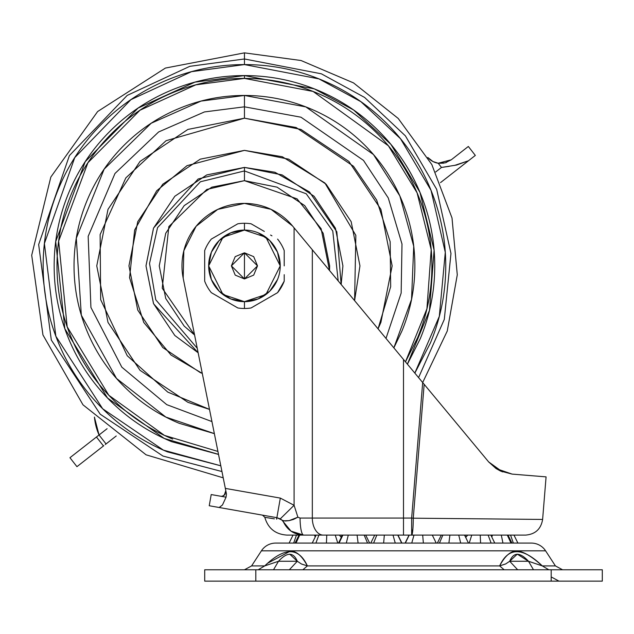 <?xml version="1.0" encoding="UTF-8"?>
<svg xmlns="http://www.w3.org/2000/svg" width="634" height="634" viewBox="0 0 634 634"><rect width="100%" height="100%" fill="white"/><g stroke="black" fill="none" stroke-linecap="round" stroke-linejoin="round"><path stroke-width="0.95" d="M244.455 230.087L265.923 237.243L280.236 265.876L265.923 294.509L244.455 301.665L222.978 294.509L208.665 265.876L222.978 237.243L244.455 230.087A35.789 35.789 0 0 1 280.236 265.876A35.789 35.789 0 0 1 244.455 301.665L244.455 308.481A42.605 42.605 0 0 1 237.813 307.958A42.605 42.605 0 0 0 251.088 307.958L277.581 292.662A42.605 42.605 0 0 0 284.214 281.171L284.214 274.68L284.214 281.171A42.605 42.605 0 0 1 277.581 292.662L251.088 307.958A42.605 42.605 0 0 1 244.455 308.481L244.455 301.665A35.789 35.789 0 0 1 208.665 265.876A35.789 35.789 0 0 1 244.455 230.087L244.455 223.271L244.455 230.087L230.752 232.813L219.15 240.571L211.391 252.181L208.665 265.876L211.391 279.57L219.15 291.18L230.752 298.939L244.455 301.665L258.149 298.939L269.759 291.18L277.518 279.57M244.455 278.944L231.386 265.876L244.455 252.808L244.455 278.944L244.455 252.808L257.515 265.876L244.455 278.944L235.214 275.116L231.386 265.876L235.214 256.635L244.455 252.808L253.687 256.635L257.515 265.876L253.687 275.116L244.455 278.944M265.004 299.93L264.338 300.31M257.642 304.169L256.707 304.716M263.728 231.093L256.707 227.035M264.33 231.434L251.088 223.794A42.605 42.605 0 0 0 237.813 223.794L211.32 239.089A42.605 42.605 0 0 0 204.687 250.581L204.687 281.171A42.605 42.605 0 0 0 211.32 292.662L237.813 307.958L211.32 292.662A42.605 42.605 0 0 1 204.687 281.171L204.687 250.581A42.605 42.605 0 0 1 211.32 239.089L237.813 223.794A42.605 42.605 0 0 1 251.088 223.794M270.567 235.04L271.962 235.84M284.214 265.86L284.206 259.417M284.214 265.876L284.214 250.581A42.605 42.605 0 0 0 277.581 239.089A42.605 42.605 0 0 1 284.214 250.581L284.214 257.047M204.687 274.696L204.695 272.335M204.687 257.055L204.687 250.581M223.905 231.83L224.563 231.442M231.259 227.582L232.187 227.043M225.173 300.659L224.571 300.318M218.334 296.712L216.955 295.912M280.236 265.876L277.518 252.181L269.759 240.571L258.149 232.813M211.32 239.089L216.955 235.84M284.214 274.68L284.214 281.171L277.581 292.662M441.375 405.031L422.68 382.54L411.648 518.057L411.648 530.048L412.797 530.048A17.039 1.617 90 0 1 411.648 535.096L411.648 518.057L403.501 518.057L403.501 535.096L403.501 518.057L312.324 518.057A17.039 10.944 90 0 0 323.269 535.096A17.039 10.944 -90 0 1 312.324 518.057L300.072 518.057A17.039 3.59 90 0 0 303.662 535.096L525.634 535.096L411.648 535.096L412.797 530.048L411.648 530.048L411.648 535.096L286.98 535.096L303.662 535.096L291.014 531.141L281.892 520.046C259.1 516.417 259.1 516.417 281.892 520.046C259.116 516.417 259.116 516.417 281.892 520.046L282.78 520.546C286.806 529.794 293.764 534.644 303.662 535.096A17.039 3.59 -90 0 1 300.072 518.057L297.885 517.186L294.089 505.29L294.089 227.844L312.324 249.78L312.324 518.057L411.648 518.057L422.68 382.54L403.501 359.47L403.501 518.057L403.501 359.47L312.324 249.78L312.324 518.057L300.072 518.057L297.885 517.186L294.089 505.29L294.089 227.844L292.504 225.934L270.987 209.307L244.455 203.395L217.716 209.402L196.12 226.275L183.82 250.763L183.186 278.16A62.489 62.489 0 0 1 292.504 225.934L336.289 278.651M209.236 505.75L211.209 494.56L221.139 496.311L211.209 494.56L209.236 505.75L219.166 507.501L209.236 505.75M221.211 496.319L226.061 497.175L226.457 493.981L225.339 488.402L280.331 498.094L225.339 488.402L183.186 278.16L226.457 493.981L226.061 497.175L222.463 504.997L219.166 507.501L276.876 517.677L281.892 520.046L280.268 518.866L294.089 505.29L280.268 518.866L276.876 517.677L280.331 498.094L294.089 505.29L280.331 498.094L276.876 517.677L219.166 507.501L222.463 504.997L226.061 497.175L221.139 496.311L222.558 496.121L225.022 494.393L225.823 490.819M534.755 475.952L512.114 474.105L500.543 471.062L496.145 468.605L488.663 461.924L457.875 424.875M276.416 517.598L276.733 519.222L276.416 517.598M488.838 462.131L502.477 471.878L488.671 461.924L500.171 470.88L512.114 474.105L546.08 476.871L542.617 519.436L546.08 476.871L512.114 474.105L496.129 468.597M496.034 468.534L488.663 461.924L424.162 384.315L413.265 518.184L542.617 519.436L413.265 518.184L424.162 384.315M223.216 477.83L146.074 454.816L82.983 404.817L42.953 334.966L31.7 255.248L50.839 177.044L97.636 111.536L165.403 68.068L244.455 52.86L244.455 58.978L321.383 73.813L364.598 97.438L405.411 135.882L436.675 189.352L450.972 253.441L444.299 319.401L418.583 377.61L444.299 319.401L450.972 253.441L436.675 189.352L405.411 135.882L364.598 97.438L321.383 73.813L244.455 58.978L244.455 52.86L301.015 60.507L353.526 82.903L398.2 118.439L431.833 164.571L452.01 217.969L457.28 274.815L447.263 331.019L422.68 382.54L403.493 359.454M391.685 345.276L373.339 323.15M304.027 239.803L307.672 244.185M270.987 209.307L244.455 203.395M496.232 468.669L502.477 471.886M403.501 359.47L303.789 239.517M488.663 461.924L458.065 425.105M262.524 515.141L264.806 517.32L274.387 518.85M283.77 520.847L289.152 520.625L293.463 519.428L297.885 517.186L289.159 520.625L285.482 521.005L282.78 520.546M222.463 504.997L219.206 507.509M225.894 491.524L224.246 495.217L222.55 496.121M225.339 488.402L225.791 490.668L224.262 495.217L222.558 496.129M411.648 518.057L413.265 518.184L411.648 518.057M412.797 530.048A17.039 1.617 -90 0 0 413.265 518.184A17.039 1.617 90 0 1 412.797 530.048M94.411 417.085L99.047 434.987L107.098 428.695L99.047 434.987A56.806 56.806 0 0 1 94.45 417.124M449.149 166.338L441.478 167.447L456.512 165.054L468.486 160.759L440.519 182.616L475.326 155.417L468.336 146.462L451.249 159.816L445.187 162.843L438.181 163.231L441.478 167.447L435.661 171.988L441.478 167.447L438.181 163.231A17.039 17.039 0 0 1 427.926 157.589L427.823 157.478M446.51 162.423L445.385 162.787M443.8 163.152L438.617 163.287M438.181 163.231L432.982 161.543L427.926 157.589A17.039 17.039 0 0 0 438.181 163.231L451.249 159.816L468.336 146.462L475.326 155.417L468.486 160.759L454.554 165.434M98.286 435.582L96.455 437.008L99.047 434.987L106.037 443.943L116.228 435.978L105.284 444.529M69.946 457.716L96.804 436.739L69.946 457.716L76.944 466.672L69.946 457.716L76.944 466.672L103.802 445.686L103.453 445.956L96.455 437.008L103.453 445.956L103.802 445.686L76.944 466.672M106.037 443.943L99.047 434.987M492.404 535.096L492.008 536.523L492.404 535.096M502.952 543.084L501.296 535.096L502.952 543.084M471.744 535.096L469.223 543.084L471.744 535.096M480.572 543.084L480.231 535.096L480.572 543.084M466.093 537.077L467.638 535.096L466.093 537.077M442.857 535.096L439.457 543.084L442.857 535.096M448.896 543.084L449.91 535.096L448.896 543.084M409.215 535.096L405.356 543.084L409.215 535.096M411.743 543.084L413.994 535.096L411.743 543.084M373.6 543.084L376.818 535.096L373.6 543.084M397.795 535.096L401.655 543.084L397.795 535.096M339.063 543.084L342.851 535.096L339.063 543.084M364.154 535.096L367.554 543.084L364.154 535.096M335.259 535.096L337.787 543.084L335.259 535.096M314.599 535.096L314.995 536.523L314.599 535.096M513.342 543.084L510.568 535.096L513.342 543.084M510.996 543.084L507.311 535.096L510.996 543.084M488.125 535.096L491.128 543.084L488.125 535.096M460.696 543.084L458.739 535.096L460.696 543.084M423.369 543.084L422.688 535.096L423.369 543.084M384.323 535.096L383.641 543.084L384.323 535.096M395.259 543.084L393.009 535.096L395.259 543.084M348.272 535.096L346.307 543.084L348.272 535.096M358.107 543.084L357.093 535.096L358.107 543.084M318.878 535.096L315.875 543.084L318.878 535.096M326.431 543.084L326.772 535.096L326.431 543.084M296.015 543.084L299.7 535.096L296.015 543.084M293.035 535.096L289.112 543.084L293.035 535.096M293.669 543.084L296.443 535.096L293.669 543.084M513.968 535.096L517.891 543.084L513.968 535.096M244.455 569.776L251.595 565.908L264.719 565.908L251.595 565.908L261.414 550.827L545.597 550.827A17.039 17.039 0 0 0 531.316 543.084L275.695 543.084A17.039 17.039 0 0 0 261.414 550.827L251.595 565.908L244.455 569.776M204.711 569.776L204.711 581.14L602.3 581.14L602.3 569.776L551.192 569.776L602.3 569.776L602.3 581.14L255.811 581.14L255.811 569.776L551.192 569.776L551.192 581.14L551.192 569.776L204.711 569.776L255.811 569.776L255.811 581.14L204.711 581.14L204.711 569.776M267.936 563.087L290.475 551.041C296.458 551.057 302.093 556.01 307.371 565.908L499.64 565.908C504.926 555.986 510.568 551.033 516.567 551.041C522.733 551.057 531.308 556.01 542.292 565.908L555.416 565.908L545.597 550.827L261.414 550.827A17.039 17.039 0 0 1 275.695 543.084L531.316 543.084A17.039 17.039 0 0 1 545.597 550.827L555.416 565.908L542.292 565.908C522.559 546.976 508.341 546.976 499.64 565.908L505.615 563.967L509.696 561.264L517.289 554.148L528.502 561.264L509.704 561.256C513.619 551.968 519.888 551.968 528.502 561.256L542.292 565.908L548.814 569.776L542.292 565.908L528.51 561.272L533.487 569.776L528.502 561.256L509.704 561.256L517.677 569.776L509.704 561.264M297.306 561.256L278.5 561.256C287.131 551.968 293.399 551.968 297.306 561.256L301.388 563.959L307.371 565.908C298.701 546.976 284.484 546.976 264.711 565.908L278.5 561.264L297.306 561.256L289.326 569.776L297.306 561.264L289.738 554.148M258.189 569.776L264.711 565.908L278.5 561.272M301.673 564.086L307.371 565.908L302.854 569.776L307.371 565.908L499.64 565.908L504.157 569.776L499.64 565.908L505.908 563.824M273.516 569.776L278.5 561.256M200.249 159.166L244.455 150.377L187.022 165.664L156.669 190.81L134.646 230.047L129.55 277.684L143.736 322.413L170.998 355.016L202.286 373.402L200.249 372.586L162.78 347.551L137.744 310.074L128.948 265.876L137.744 221.678L162.78 184.201L200.249 159.166L244.455 150.377L282.32 156.757L324.893 182.996L355.848 235.365L354.596 300.635L359.953 265.876L351.165 221.678L326.122 184.201L288.652 159.166L244.455 150.377L288.652 159.166M244.455 170.934L306.222 193.774L332.771 231.03L338.191 280.933L332.771 231.03L306.222 193.774L244.455 170.934L244.455 180.666L297.053 198.846L321.121 228.708L329.529 270.504L329.656 265.876L323.174 233.272L304.7 205.622L277.058 187.157L244.455 180.666L244.455 170.934L200.407 181.768L157.549 227.638L149.537 263.435L155.766 299.771L197.237 348.248L155.766 299.771L149.537 263.435L157.549 227.638L200.407 181.768L244.455 170.934L244.455 167.416L244.455 170.934M341.14 284.468L336.828 231.806L309.463 191.928L274.918 172.25L244.455 167.416L198.109 179.002L153.555 228.026L145.986 265.9L153.579 303.773L198.141 352.766M393.841 347.868L411.537 299.399L413.733 246.269L399.84 195.906L373.474 154.545L305.818 106.892L244.455 95.465L244.455 106.821L204.457 111.933L158.619 131.967L114.984 173.486L88.166 236.355L90.924 307.442L121.815 367.157L166.742 404.651L211.938 421.57L166.742 404.651L121.815 367.157L90.924 307.442L88.166 236.355L114.984 173.486L158.619 131.967L204.457 111.933L244.455 106.821L244.455 118.186L166.053 140.716L125.833 177.892L100.117 234.572L100.679 299.692L127.244 355.737L167.741 392.081L209.489 409.374M209.497 409.398L187.933 402.328L140.019 370.311L108.002 322.397L96.756 265.876L108.002 209.355L140.019 161.44L187.933 129.423L244.455 118.186L300.968 129.423L348.882 161.44L380.899 209.355L392.145 265.876L380.899 322.397L378.054 328.832L390.671 286.695L390.164 241.776L376.667 200.067L353.479 166.243L296.11 127.513L244.455 118.186L244.455 106.821L300.968 117.203L363.488 160.394L388.285 197.982L401.996 244.042L401.156 293.09L385.995 338.429L401.156 293.09L401.996 244.042L388.285 197.982L363.488 160.394L300.968 117.203L244.455 106.821L244.455 95.465C267.049 95.465 288.787 99.784 309.669 108.438C330.544 117.084 348.969 129.399 364.954 145.376C380.931 161.353 393.246 179.787 401.893 200.661C410.539 221.543 414.866 243.282 414.866 265.876C414.866 288.478 410.539 310.216 401.893 331.091L393.857 347.884M217.93 451.448L164.444 435.399L108.802 395.251L67.172 326.795L58.645 241.094L87.912 162.748L139.987 110.229L195.771 84.853L244.455 78.418L313.085 91.439L388.404 145.804L417.085 192.823L431.199 249.614L426.928 308.774L405.475 361.84L417.64 337.613C427.15 314.646 431.905 290.737 431.905 265.876C431.905 241.015 427.15 217.105 417.64 194.139C408.122 171.172 394.578 150.9 377 133.322C359.423 115.745 339.15 102.201 316.184 92.691C293.225 83.181 269.307 78.418 244.455 78.418L244.455 75.581L244.455 78.418C219.594 78.418 195.684 83.181 172.717 92.691C149.751 102.201 129.479 115.745 111.901 133.322C94.323 150.9 80.78 171.172 71.27 194.139C61.752 217.105 56.997 241.015 56.997 265.876C56.997 290.737 61.752 314.646 71.27 337.613C80.78 360.58 94.323 380.852 111.901 398.429C129.479 416.007 149.751 429.551 172.717 439.061M407.4 364.162L429.48 310.335L434.1 250.176L419.954 192.308L390.893 144.354L353.574 109.975L314.298 88.863L244.455 75.581C269.688 75.581 293.962 80.407 317.277 90.068C340.585 99.72 361.166 113.47 379.013 131.317C396.852 149.164 410.602 169.738 420.263 193.053C429.915 216.368 434.75 240.643 434.75 265.876C434.75 291.109 429.915 315.383 420.263 338.699L407.424 364.185M414.85 373.117L430.423 342.907C440.638 318.244 445.75 292.567 445.75 265.876C445.75 239.184 440.638 213.507 430.423 188.845C420.207 164.182 405.665 142.412 386.788 123.535C367.91 104.665 346.148 90.115 321.486 79.9C296.823 69.685 271.146 64.581 244.455 64.581C217.755 64.581 192.078 69.685 167.416 79.9C142.761 90.115 120.991 104.665 102.114 123.535C83.236 142.412 68.694 164.182 58.479 188.845C48.263 213.507 43.152 239.184 43.152 265.876C43.152 292.567 48.263 318.244 58.479 342.907C68.694 367.569 83.236 389.339 102.114 408.217C120.991 427.086 142.761 441.636 167.416 451.852L220.806 465.808L163.398 450.132L102.668 408.771L55.847 336.218L44.396 243.535L74.733 157.636L130.881 99.681L191.516 71.666L244.455 64.581L244.455 58.978L189.796 66.332L127.188 95.417L69.407 155.584L38.658 244.542L51.306 340.03L100.22 414.208L162.986 456.06L221.955 471.545L162.986 456.06L100.22 414.208L51.306 340.03L38.658 244.542L69.407 155.584L127.188 95.417L189.796 66.332L244.455 58.978L244.455 64.581L318.989 78.893L360.881 101.67L400.514 138.735L431.041 190.351L445.29 252.34L439.314 316.35L414.818 373.085M218.524 454.427L171.632 441.684C148.316 432.031 127.735 418.281 109.896 400.434C92.049 382.587 78.299 362.014 68.638 338.699C58.986 315.383 54.159 291.109 54.159 265.876C54.159 240.643 58.986 216.368 68.638 193.053C78.299 169.738 92.049 149.164 109.896 131.317C127.735 113.47 148.316 99.72 171.632 90.068C194.939 80.407 219.213 75.581 244.455 75.581L194.9 82.151L138.117 108.057L85.21 161.694L55.713 241.594L64.834 328.729L107.534 398.033L164.23 438.435L218.524 454.396M179.24 423.314L214.363 433.64L179.24 423.314C158.357 414.668 139.932 402.352 123.947 386.375C107.97 370.399 95.655 351.965 87.009 331.091C78.362 310.216 74.035 288.478 74.035 265.876C74.035 243.282 78.362 221.543 87.009 200.661C95.655 179.787 107.97 161.353 123.947 145.376C139.932 129.399 158.357 117.084 179.24 108.438C200.114 99.784 221.852 95.465 244.455 95.465L200.986 101.099L151.177 123.258L104.15 169.151L76.302 238.202L81.326 315.185L116.529 378.466L165.799 417.053L214.355 433.608M179.24 108.438C158.357 117.084 139.932 129.399 123.947 145.376M194.575 334.982L184.201 326.13L165.728 298.479L159.245 265.876L165.728 233.272L184.201 205.622L211.843 187.157L244.455 180.666L206.803 189.439L168.842 226.592L162.233 288.24L194.575 334.958M341.155 284.492L342.915 265.876L335.418 228.2L314.076 196.255L282.13 174.913L244.455 167.416L206.771 174.913L174.826 196.255L153.483 228.2L145.986 265.876L153.483 303.559L174.826 335.497L198.149 352.781M145.986 265.844L153.483 228.2M244.455 167.416L282.13 174.913M335.418 228.2L342.915 265.876M264.798 517.296C268.039 528.399 275.433 534.335 286.98 535.096M219.166 507.501L276.876 517.677M542.617 519.436C541 529.049 535.342 534.264 525.634 535.096M466.038 536.982L467.591 535.096M370.787 543.084L374.71 535.096M401.893 543.084L397.97 535.096M338.532 543.084L342.455 535.096L340.933 537.038L339.42 535.096L340.933 537.038M369.638 543.084L365.715 535.096M465.364 536.055L464.928 535.524M494.774 543.084L490.851 535.096M437.373 543.084L441.296 535.096M405.118 543.084L409.041 535.096M312.237 543.084L316.16 535.096M295.072 543.084L298.994 535.096M511.931 543.084L508.008 535.096M468.471 543.084L464.548 535.096M436.216 543.084L432.293 535.096M551.857 577.273L558.998 581.14M555.416 565.908L562.556 569.776"/></g></svg>
